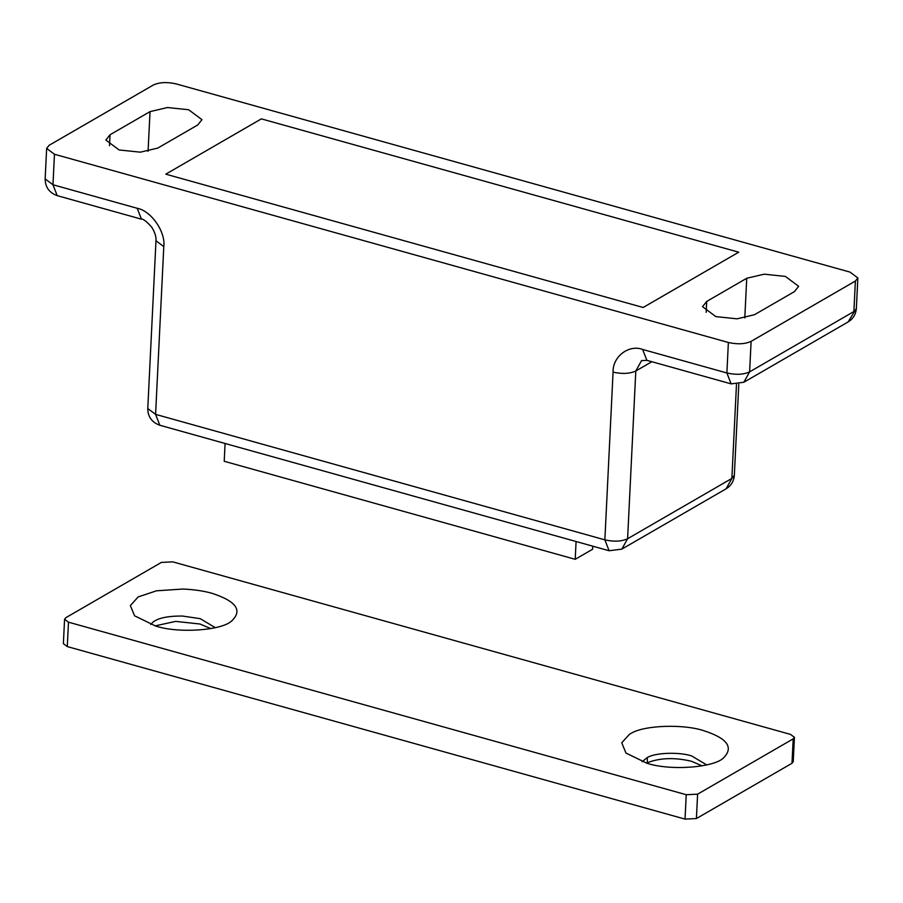 <?xml version="1.0" encoding="UTF-8"?>
<svg xmlns="http://www.w3.org/2000/svg" width="903" height="903" viewBox="0 0 903 903"><rect width="100%" height="100%" fill="white"/><g stroke="black" fill="none" stroke-linecap="round" stroke-linejoin="round"><path stroke-width="1.35" d="M592.74 546.168L592.594 549.25L575.211 559.307L224.215 461.275L225.084 443.486M576.08 541.518L575.211 559.307M706.677 764.909L691.642 755.924C679.169 751.849 655.488 752.594 647.293 757.527L642.112 761.748M703.437 730.572C683.165 723.958 644.697 725.165 631.378 733.191L629.56 734.162L621.761 742.808L625.96 753.046L646.954 763.249C670.421 771.038 714.521 767.573 723.755 757.707C733.868 747.221 727.107 738.18 703.437 730.572M647.293 757.527L647.372 762.708L646.537 763.125M702.139 765.846L691.382 761.252C674.767 757.324 660.104 757.809 647.372 762.708M150.711 624.504L152.934 622.133C158.251 617.979 168.082 615.948 182.417 616.038L200.252 618.679L215.286 627.664M231.507 621.095C221.438 630.554 178.32 633.567 155.564 626.005L134.558 615.801L130.359 605.563L138.17 596.928L156.49 590.799L183.072 589.038C194.201 589.557 203.864 590.98 212.047 593.327C236.36 601.274 242.851 610.518 231.507 621.095L232.206 620.575M155.135 625.881L175.679 621.388L199.992 624.018L210.749 628.601M172.766 561.858L790.509 734.399L794.426 737.311L793.184 738.868L697.601 794.166L686.235 794.719L68.481 622.178L64.576 619.266L65.806 617.708L161.4 562.411L172.766 561.858M794.426 737.311L793.229 761.714L791.999 763.272L696.405 818.558L685.038 819.111L67.285 646.582L63.379 643.658L64.576 619.266M642.643 349.45C628.815 344.201 612.55 356.662 613.069 372.104C622.088 374.147 629.662 373.786 635.802 370.998L641.559 360.613L646.887 360.342L642.643 349.45L726.881 372.973L728.371 342.474C737.39 344.517 744.964 344.156 751.104 341.368L855.378 281.047L857.85 277.943L850.028 272.108L176.119 83.889C167.1 81.846 159.526 82.207 153.386 84.995L49.112 145.304L46.64 148.419L54.462 154.255L52.972 184.754L57.216 195.646L141.455 219.181C142.967 218.661 146.365 221.28 151.636 227.025C154.898 232.24 156.343 236.834 155.982 240.785L147.776 408.54C147.844 416.78 151.862 422.356 159.831 425.257L609.107 550.74L621.828 549.126L627.596 538.741L731.87 478.421L734.342 475.305L738.801 384.159M110.042 134.75L150.022 111.622L167.439 107.536L188.637 109.737L201.956 119.67L197.78 124.941L157.754 148.103L140.304 152.178L119.117 149.954L105.843 140.044L110.042 134.75L109.511 145.722M754.468 314.729L737.051 318.827L715.853 316.614L702.545 306.693L706.71 301.421L746.736 278.259L764.186 274.185L785.373 276.408L798.647 286.319L794.448 291.613L754.468 314.729M643.128 307.483L165.78 174.166L261.362 118.869L738.722 252.197L643.128 307.483L165.78 174.166L261.362 118.869L738.722 252.197L643.128 307.483M728.371 342.474L54.462 154.255M67.285 646.582L68.481 622.178M685.038 819.111L686.235 794.719M696.405 818.558L697.601 794.166M791.999 763.272L793.184 738.868M646.887 360.342L731.125 383.865L726.881 372.973C735.9 375.016 743.474 374.655 749.614 371.867L853.888 311.546L855.378 281.047M751.104 341.368L749.614 371.867L743.846 382.251L731.125 383.865M848.12 321.942L856.36 308.442C855.886 314.346 853.143 318.838 848.12 321.942L743.846 382.251M155.982 240.785L163.793 246.621L155.587 414.364L604.863 539.847C613.882 541.89 621.467 541.529 627.596 538.741L635.802 370.998L651.842 361.719M609.107 550.74L604.863 539.847L613.069 372.104M147.776 408.54L155.587 414.364L159.831 425.257M621.828 549.126L726.114 488.805L731.87 478.421L736.476 384.452M163.793 246.621C165.791 231.89 151.162 210.794 137.211 208.288L141.455 219.181M46.64 148.419L45.15 178.918L52.972 184.754L137.211 208.288M148.081 151.309L150.022 111.622M706.18 312.359L706.71 301.421M744.794 317.958L746.736 278.259M857.85 277.943L856.36 308.442M726.114 488.805C731.103 485.746 733.846 481.254 734.342 475.305M45.15 178.918C45.218 187.169 49.247 192.745 57.216 195.646"/></g></svg>
